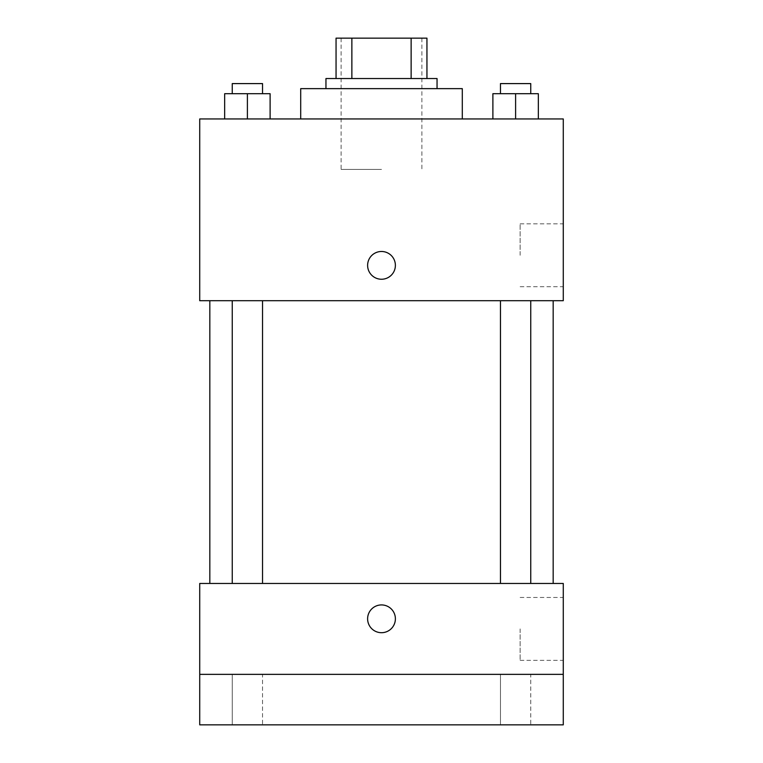 <?xml version="1.0" encoding="UTF-8"?>
<svg xmlns="http://www.w3.org/2000/svg" width="763" height="763" viewBox="0 0 763 763"><rect width="100%" height="100%" fill="white"/><g stroke="black" fill="none" stroke-linecap="round" stroke-linejoin="round"><path stroke-width="0.57" stroke-dasharray="3.81 2.86" d="M381.5 169.434L341.109 169.434L381.5 169.434M381.5 38.15L341.109 38.15L381.5 38.15M411.133 78.541L411.133 38.15L426.946 38.15L426.946 78.541L351.867 78.541L426.946 78.541M411.133 38.15L336.054 38.15M351.867 78.541L336.054 78.541L351.867 78.541L351.867 38.15M437.046 78.541L325.954 78.541M325.954 88.642L437.046 88.642L325.954 88.642M300.708 88.642L462.292 88.642M381.5 118.942L300.708 118.942L381.5 118.942M224.665 118.942L270.112 118.942L224.665 118.942L270.112 118.942L224.665 118.942L270.112 118.942L247.393 118.942L247.393 93.696L224.665 93.696L262.539 93.696L224.665 93.696L224.665 118.942L247.393 118.942L224.665 118.942L224.665 93.696L224.665 118.942L270.112 118.942L247.393 118.942L247.393 93.696L270.112 93.696L232.248 93.696L270.112 93.696L270.112 118.942L270.112 93.696M492.888 118.942L538.335 118.942L492.888 118.942L538.335 118.942L492.888 118.942L538.335 118.942L515.607 118.942L515.607 93.696L492.888 93.696L530.752 93.696L492.888 93.696L492.888 118.942L515.607 118.942L492.888 118.942L492.888 93.696L492.888 118.942L538.335 118.942L515.607 118.942L515.607 93.696L538.335 93.696L500.461 93.696L538.335 93.696L538.335 118.942L538.335 93.696M563.275 118.942L199.725 118.942L199.725 300.708L563.275 300.708L563.275 118.942M199.725 265.371L199.725 251.485L199.734 265.371M381.5 300.708L209.825 300.708L381.5 300.708M515.607 300.708L500.461 300.708L515.607 300.708M247.393 300.708L232.248 300.708L247.393 300.708M563.275 255.271L563.275 223.826L563.275 255.271M381.5 251.485A13.887 13.887 0 0 0 369.473 272.305A13.887 13.887 0 0 0 393.527 272.305A13.887 13.887 0 0 0 381.5 251.485A13.887 13.887 0 0 0 369.473 272.305A13.887 13.887 0 0 0 393.527 272.305A13.887 13.887 0 0 0 381.5 251.485M381.5 279.248A13.887 13.887 0 0 1 369.473 258.428A13.887 13.887 0 0 1 393.527 258.428A13.887 13.887 0 0 1 381.5 279.248M520.137 255.271L520.137 223.826L520.137 255.271M381.5 583.466L209.825 583.466L381.5 583.466M515.607 583.466L500.461 583.466L515.607 583.466M247.393 583.466L232.248 583.466L247.393 583.466M563.275 583.466L199.725 583.466L199.725 674.358L563.275 674.358L563.275 583.466M563.275 674.358L563.275 724.85L199.725 724.85L199.725 674.358L563.275 674.358L199.725 674.358M199.725 618.812L199.725 604.925L199.734 618.812M563.275 628.912L563.275 660.357L563.275 628.912M381.5 604.925A13.887 13.887 0 0 0 369.473 625.755A13.887 13.887 0 0 0 393.527 625.755A13.887 13.887 0 0 0 381.5 604.925A13.887 13.887 0 0 0 369.473 625.755A13.887 13.887 0 0 0 393.527 625.755A13.887 13.887 0 0 0 381.5 604.925M381.5 632.699A13.887 13.887 0 0 1 369.473 611.869A13.887 13.887 0 0 1 393.527 611.869A13.887 13.887 0 0 1 381.5 632.699M520.137 628.912L520.137 660.357L520.137 628.912M262.539 674.358L232.248 674.358L262.539 674.358L232.248 674.358L262.539 674.358L262.539 724.85L232.248 724.85L262.539 724.85L232.248 724.85L262.539 724.85L262.539 674.358M530.752 674.358L500.461 674.358L530.752 674.358L500.461 674.358L530.752 674.358L530.752 724.85L500.461 724.85L530.752 724.85L500.461 724.85L530.752 724.85L530.752 674.358M500.461 93.696L500.461 83.596L530.752 83.596L500.461 83.596L530.752 83.596L530.752 93.696M515.607 118.942L515.607 93.696M232.248 93.696L232.248 83.596L262.539 83.596L232.248 83.596L262.539 83.596L262.539 93.696M247.393 118.942L247.393 93.696M341.109 38.15L341.109 169.434M421.891 38.15L421.891 169.434M520.137 286.707L563.275 286.707M520.137 223.826L563.275 223.826M262.539 583.466L262.539 300.708M232.248 583.466L232.248 300.708M530.752 583.466L530.752 300.708M500.461 583.466L500.461 300.708M520.137 660.357L563.275 660.357M520.137 597.467L563.275 597.467M232.248 674.358L232.248 724.85L232.248 674.358M500.461 674.358L500.461 724.85L500.461 674.358"/><path stroke-width="1.14" d="M351.867 78.541L351.867 38.15L336.054 38.15L336.054 78.541L336.054 38.15M351.867 38.15L426.946 38.15L426.946 78.541M411.133 78.541L411.133 38.15M325.954 88.642L325.954 78.541L437.046 78.541L437.046 88.642M462.292 118.942L462.292 88.642L300.708 88.642L300.708 118.942M199.725 118.942L563.275 118.942L563.275 300.708L199.725 300.708L199.725 118.942M381.5 279.248A13.887 13.887 0 0 1 369.473 258.428A13.887 13.887 0 0 1 393.527 258.428A13.887 13.887 0 0 1 381.5 279.248M199.725 583.466L563.275 583.466L563.275 724.85L199.725 724.85L199.725 583.466M381.5 632.699A13.887 13.887 0 0 1 369.473 611.869A13.887 13.887 0 0 1 393.527 611.869A13.887 13.887 0 0 1 381.5 632.699M199.725 674.358L563.275 674.358M492.888 118.942L492.888 93.696L538.335 93.696L538.335 118.942L538.335 93.696M515.607 118.942L515.607 93.696M530.752 93.696L530.752 83.596L500.461 83.596L500.461 93.696M224.665 118.942L224.665 93.696L270.112 93.696L270.112 118.942L270.112 93.696M247.393 118.942L247.393 93.696M262.539 93.696L262.539 83.596L232.248 83.596L232.248 93.696M553.175 583.466L553.175 300.708M209.825 583.466L209.825 300.708M500.461 300.708L500.461 583.466M530.752 300.708L530.752 583.466M262.539 583.466L262.539 300.708M232.248 583.466L232.248 300.708"/></g></svg>
